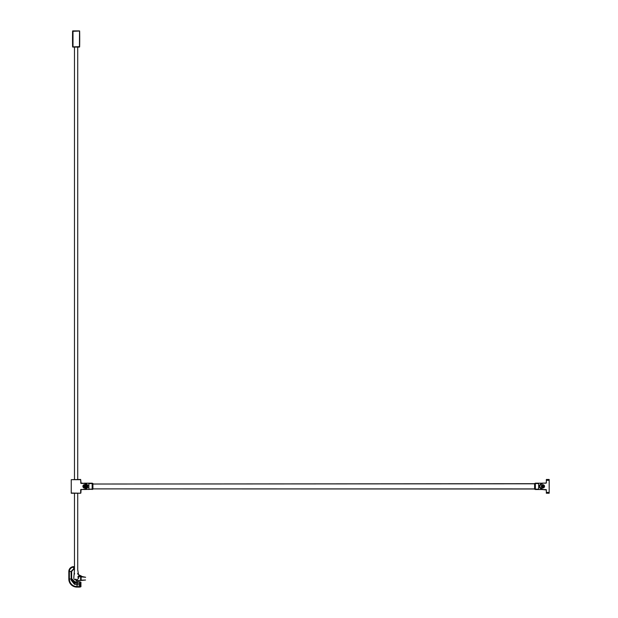 <?xml version="1.0" encoding="UTF-8"?>
<svg xmlns="http://www.w3.org/2000/svg" width="618" height="618" viewBox="0 0 618 618"><rect width="100%" height="100%" fill="white"/><g stroke="black" fill="none" stroke-linecap="round" stroke-linejoin="round"><path stroke-width="0.93" d="M87.594 487.339L88.868 487.339M539.823 485.362L538.657 485.362L538.657 487.865L538.657 487.339L539.823 487.339M544.327 486.351L544.327 486.351A1.414 1.414 90 0 1 542.905 487.764A1.414 1.414 90 0 1 541.492 486.351C542.434 484.527 543.376 484.527 544.327 486.351C543.376 488.174 542.434 488.174 541.492 486.351L541.492 486.351A1.414 1.414 90 0 1 542.905 484.937A1.414 1.414 90 0 1 544.327 486.351M541.291 486.351A1.615 1.615 90 0 1 542.905 484.728A1.615 1.615 90 0 1 544.528 486.351A1.615 1.615 90 0 1 542.905 487.965A1.615 1.615 90 0 1 541.291 486.351M546.343 482.712A0.402 0.402 90 0 1 545.941 483.114L542.905 483.114A3.237 3.237 -90 0 0 539.668 486.351A3.237 3.237 -90 0 0 542.905 489.587L545.941 489.587A0.402 0.402 90 0 1 546.343 489.989L542.905 489.587L546.343 489.719L546.343 493.226L549.178 493.226L549.178 492.415L549.178 493.226L546.343 493.226M86.033 486.351A1.414 1.414 0 0 1 84.62 487.764A1.414 1.414 0 0 1 83.206 486.351A1.414 1.414 0 0 1 84.62 484.937A1.414 1.414 0 0 1 86.033 486.351M84.62 484.628A1.723 1.723 0 0 0 82.897 486.351A1.723 1.723 0 0 0 84.62 488.065A1.723 1.723 0 0 0 86.335 486.351A1.723 1.723 0 0 0 84.62 484.628M77.721 493.226L77.721 569.688L78.501 574.64L81.337 576.061A1.491 1.491 0 0 1 81.978 576.524L85.616 577.266L81.205 576.864L81.066 580.163L85.539 580.032L77.088 580.804A1.615 1.615 0 0 1 75.944 580.325L75.844 580.232A0.811 0.811 0 0 1 75.844 579.089L75.589 579.344A0.912 0.912 0 0 1 74.268 579.244A1.615 1.615 0 0 1 73.789 578.1L74.484 569.788L74.484 493.226M79.405 575.968A0.811 0.811 0 0 0 78.254 576.37A2.727 2.727 0 0 1 77.744 577.197L77.999 576.934A2.024 2.024 0 0 1 79.428 576.339L81.097 576.385L79.405 575.968M78.339 47.076A7.138 7.138 0 0 1 77.938 47.122L77.775 47.076M74.484 47.076L74.484 479.475M77.721 479.475L77.721 47.076M77.721 574.122L77.752 573.311L77.721 574.122M74.484 573.311L74.484 574.122L74.477 573.311M80.61 580.441L80.61 576.71L79.428 576.586A1.777 1.777 0 0 0 78.231 577.05L78.664 577.56A0.402 0.402 0 0 1 78.664 578.131L76.949 579.846A0.402 0.402 0 0 1 76.377 579.846L75.906 579.375A0.402 0.402 0 0 0 75.906 579.947L76.168 580.202A1.213 1.213 0 0 0 77.026 580.557L80.61 580.441M72.723 30.9L73.001 31.302L72.723 30.9L79.529 30.9L79.444 47.076L72.808 47.076L79.444 47.076L79.243 46.674L72.607 46.883L73.009 46.674L73.001 31.302L79.645 31.016L72.723 30.9M79.637 30.993L79.645 31.016A388.606 388.606 0 0 1 79.722 38.949A388.606 388.606 0 0 0 79.645 31.016L79.313 30.9M79.722 38.949A388.606 388.606 0 0 1 79.645 46.883A388.606 388.606 0 0 0 79.722 38.949M72.607 46.883A388.606 388.606 0 0 1 72.607 31.016A388.606 388.606 0 0 0 72.607 46.883M74.446 584.288L74.608 583.145L80.595 583.523L80.34 585.084L74.446 584.288L71.201 580.171L71.085 571.488L73.673 568.861L71.588 570.955L71.572 578.749L72.553 581.005L74.809 582.009L80.371 581.978L80.649 582.326L79.699 582.241L79.691 583.299L80.595 583.523M80.958 582.372L80.888 586.698A5.261 5.253 180 0 1 80.34 586.938A2.024 2.024 180 0 1 79.637 587.069L80.958 586.621L80.888 582.388L80.888 584.837L80.402 584.837M79.683 583.33L79.583 584.837M80.958 582.349L79.691 581.924L74.747 582.295L71.51 578.95L71.294 571.758L73.72 568.861M79.637 587.1L76.91 587.1A8.088 8.088 0 0 1 68.822 579.012L68.822 571.488A4.851 4.851 0 0 1 73.673 566.636L74.083 566.636L74.036 568.861L71.085 572.044M71.657 577.521L71.657 571.326L71.657 578.602L74.894 581.839L74.608 583.145L71.371 579.475L71.201 580.171M80.888 586.729L80.888 586.304A5.261 3.36 180 0 1 80.34 586.459A2.024 1.29 180 0 1 79.637 586.544L76.91 586.544A7.532 7.532 0 0 1 69.378 579.012L69.378 571.488L71.085 571.488L74.484 568.869M80.888 582.21L80.371 581.978M71.696 570.862L71.657 571.326M74.894 581.839L79.622 581.839M74.484 566.636L74.083 566.636M71.248 479.676L80.672 479.475L80.873 483.013L84.62 483.415C88.096 485.369 88.096 487.324 84.62 489.286L80.672 489.688L80.672 493.226L71.248 493.226L71.248 479.676L80.672 479.676L81.082 483.415L84.62 483.415M84.62 489.286L84.62 489.487A3.136 3.136 0 0 0 87.756 486.351A3.136 3.136 0 0 0 84.62 483.214A3.136 3.136 0 0 1 87.756 486.351A3.136 3.136 0 0 1 84.62 489.487L81.082 489.487L80.873 493.025M82.997 486.351A1.615 1.615 0 0 1 84.62 484.736A1.615 1.615 0 0 1 86.234 486.351A1.615 1.615 0 0 1 84.62 487.965A1.615 1.615 0 0 1 82.997 486.351M71.248 493.025L80.672 493.226M84.21 486.049L84.21 486.652M84.318 486.752L84.921 486.752L84.921 487.363L84.318 487.363L84.233 486.652L83.608 486.652L84.318 485.339L84.921 485.339L84.921 486.737M84.318 485.949L84.921 485.949M85.006 486.049L85.632 486.049L85.632 486.652L85.006 486.652M549.178 479.475L546.343 479.475L549.178 479.475L549.178 480.286L549.178 479.475L546.343 479.475L546.343 482.975L542.905 483.199C538.834 485.3 538.834 487.401 542.905 489.502L539.908 487.339M546.343 480.286L549.178 480.286L549.178 492.415L546.343 492.415M545.941 483.114L542.905 483.114L545.941 483.199M543.292 486.049L543.917 486.049L543.917 486.652L543.292 486.652L543.214 485.339L542.604 485.339L542.604 485.964L543.214 485.949M543.214 486.737L543.214 487.363L542.604 487.363L542.604 486.752L543.292 486.652M542.604 486.737L542.604 487.363M542.604 485.949L542.604 485.339M542.504 486.049L542.504 486.652L541.893 486.652L541.893 486.049L542.527 486.049M538.657 485.362L538.657 483.176L542.28 483.176M534.609 489L92.916 488.877L534.609 488.908L534.609 483.794L92.916 484.025L534.609 483.701M88.868 485.362L87.594 485.362M92.916 483.794L92.159 483.577L92.159 483.176L92.916 483.477L92.916 489.224L84.62 489.526A3.175 3.175 90 0 1 84.11 489.487M84.118 483.214A3.175 3.175 90 0 1 84.62 483.176L88.868 483.176L88.868 489.526M84.62 489.526L83.399 489.286M83.399 483.415L84.62 483.176M92.159 489.526L92.916 488.908M88.868 483.577L92.159 483.577L92.159 489.124L88.868 489.124M88.868 483.176L92.159 483.176L88.868 483.176M538.657 483.176L535.366 483.176L538.657 483.176L538.657 489.124L534.609 489.224L535.366 489.124L535.366 483.577L534.609 483.477L538.657 483.577M538.657 487.339L538.657 489.526L542.287 489.526L538.657 489.526L538.657 489.124M538.657 489.526L535.366 489.526L538.657 489.526M80.34 586.969L80.34 585.084M77.265 581.839L76.91 587.069L79.637 587.069L79.637 584.844M71.657 578.602L71.371 579.475L71.294 578.363L71.085 579.012L68.822 579.012M68.822 571.488L69.378 571.488A4.295 4.295 0 0 1 73.673 567.193L73.673 568.861M76.91 587.1L76.91 587.069A8.057 8.057 0 0 1 68.861 579.012L68.861 571.488A4.82 4.82 0 0 1 73.673 566.667L73.673 567.193L74.484 567.193M74.484 566.667L73.673 566.636M80.672 489.688L81.082 489.487M80.672 483.013L81.082 483.415M543.268 489.502L546.266 489.626"/></g></svg>
